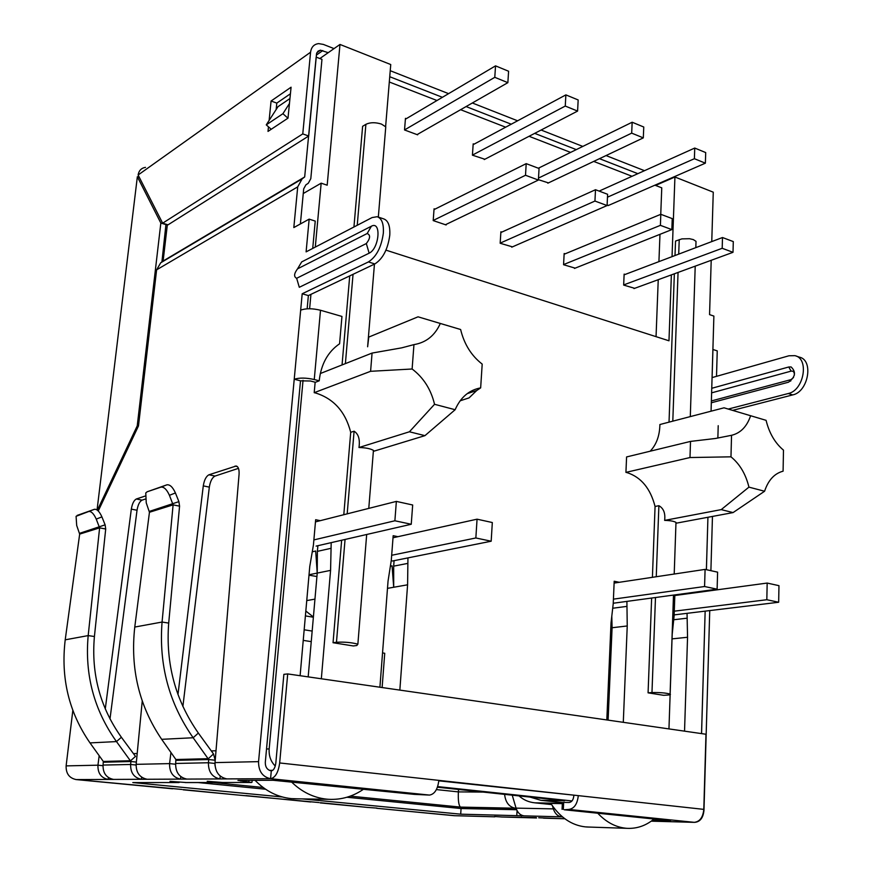 <?xml version="1.0" encoding="UTF-8"?>
<svg xmlns="http://www.w3.org/2000/svg" width="872" height="872" viewBox="0 0 872 872"><rect width="100%" height="100%" fill="white"/><g stroke="black" fill="none" stroke-linecap="round" stroke-linejoin="round"><path stroke-width="1.31" d="M552.499 805.957L553.36 808.878L516.05 808.126L512.235 795.177M516.05 808.126C517.565 812.693 520.224 815.266 524.018 815.854L460.699 814.176L302.246 798.905M562.527 816.944L561.47 816.835C557.633 816.236 554.93 813.587 553.36 808.878M438.812 780.832L578.299 795.635C577.351 804.093 574.179 808.693 568.795 809.423L564.206 809.761L670.535 820.716L652.3 820.399M563.323 809.314L563.661 802.393L562.396 802.589L562.058 809.314M573.863 795.591C573.394 799.798 571.814 802.098 569.122 802.48L563.661 802.393M220.104 782.228L216.823 782.555L207.22 781.279L222.872 782.511L251.637 782.489L237.936 780.386L273.219 780.287L414.309 794.37L429.482 795.079C434.605 794.239 437.722 789.334 438.845 780.375L703.802 809.369L705.971 734.246L287.706 673.925L283.869 674.339L275.825 763.033C275.16 767.774 273.645 770.401 271.29 770.903L270.571 778.707C275.301 777.737 278.332 772.483 279.672 762.956L287.706 673.925M651.264 821.152L694.243 822.34C699.813 821.697 703.006 817.369 703.802 809.369M517.063 810.644L516.78 815.658M346.903 797.248L461.059 808.529L516.627 809.728M461.059 808.529L460.699 814.176M198.162 782.566L265.546 789.215M282.375 796.986L132.806 782.566L179.065 782.544L169.996 781.356L186.717 782.566M179.12 781.955L179.065 782.544M177.975 694.537L203.285 485.868C204.255 479.949 206.152 476.254 208.997 474.771L236.203 465.997C238.372 466.684 239.32 469.452 239.07 474.292L215.013 762.608C214.992 771.753 218.948 777.192 226.862 778.903L219.951 778.936C212.158 777.235 208.31 771.84 208.419 762.749L214.926 763.447L215.046 765.899M175.643 763.469L175.893 759.523L161.68 739.325L193.159 737.756L208.691 759.534L208.419 762.749L175.643 763.469C175.512 772.243 179.25 777.453 186.859 779.088L180.515 779.11L180.787 776.592M142.245 701.023L136.152 764.341C136.065 772.723 139.738 777.693 147.183 779.263L141.384 779.285C134.048 777.737 130.462 772.799 130.626 764.472L136.097 765.027M103.049 765.071L103.31 761.452L90.001 742.9L116.477 741.582L130.909 761.518L130.626 764.472L103.049 765.071C102.863 773.137 106.362 777.911 113.534 779.415L108.183 779.437L108.401 777.541M75.766 779.524L182.095 789.465M235.342 794.784L319.032 802.556M367.232 807.385L376.955 808.104M494.588 816.497L502.272 817.01M538.656 817.773L564.849 818.764L543.518 818.154M310.726 801.978L246.035 795.613M454.225 815.691L494.838 816.813L453.963 815.669L376.693 808.289L454.89 815.691M136.37 762.084L130.909 761.518L103.419 762.226M121.393 737.276L116.477 741.582C94.067 710.124 84.639 674.797 88.181 635.601L65.215 639.819L79.668 534.111L76.692 525.456L76.082 516.311L88.781 511.483C91.331 511.199 93.827 513.739 96.236 519.102L99.615 527.865L105.708 529.01L94.416 636.516C91.102 673.729 100.095 707.312 121.393 737.276L135.498 756.395L130.626 760.722L103.31 761.452M65.215 639.819C60.648 678.034 68.91 712.391 90.001 742.9M79.668 534.111L99.615 527.865L88.181 635.601L94.416 636.516M105.708 529.01L105.12 524.846L79.624 533.304M96.236 519.102L101.915 516.889L105.12 524.846M101.915 516.889C99.506 511.548 97.01 509.019 94.449 509.303L88.781 511.483M77.128 515.417L94.449 509.303M214.926 763.447L215.199 760.231L208.691 759.534L176.013 760.362M215.199 760.231L213.498 753.942L208.364 758.673L175.893 759.523M134.768 627.055L149.45 512.267L146.245 502.85L145.766 492.963L147.128 491.786L160.939 487.132C163.958 486.75 166.792 489.475 169.43 495.307L173.103 504.866L179.567 506.163L168.699 623.088C165.56 663.636 175.446 700.292 198.347 733.058L193.159 737.756C169.07 703.344 158.704 664.78 162.072 622.041L134.768 627.055C130.157 668.639 139.128 706.058 161.68 739.325M198.347 733.058L213.498 753.942M149.45 512.267L173.103 504.866L162.072 622.041L168.699 623.088M179.567 506.163L178.902 501.64L149.406 511.395M169.43 495.307L175.425 492.963L178.902 501.64M175.425 492.963C172.787 487.143 169.953 484.429 166.923 484.821L160.939 487.132M147.128 491.786L166.923 484.821M76.028 779.579L76.213 779.579C69.28 778.151 65.912 773.584 66.119 765.889L72.834 710.418M161.92 261.905L165.974 224.202M138.376 426.136L137.231 425.874L160.84 223.058L137.351 176.744L139.324 177.376M97.381 510.196L137.231 425.874M160.84 223.058L166.214 224.693M175.577 764.232L169.593 763.61L170.945 752.482M147.183 779.263L180.515 779.11C173.027 777.486 169.386 772.32 169.593 763.61L136.152 764.341M568.795 809.423L694.526 822.361C700.085 821.947 703.235 817.903 703.977 810.219L709.743 610.585M712.457 516.42L710.898 570.669M710.331 590.104L710.32 590.736M706.385 569.678L707.933 517.27L706.407 569.688M705.742 591.347L705.764 590.715L705.775 591.347M701.535 733.603L705.154 611.141L701.568 733.603M716.512 376.344L717.242 350.882L712.925 349.487L712.086 377.598L788.953 355.776L794.915 355.656C809.499 358.49 803.919 390.471 788.277 393.523L728.251 409.066M795.973 356.016L799.33 357.128C813.936 359.962 808.377 391.888 792.713 394.907L732.633 410.374M711.312 402.777L788.473 382.209C795.449 377.053 796.321 371.963 791.1 366.949L788.746 366.992L711.748 388.291M711.367 400.957L790.98 379.636L793.531 377.532M794.37 375.123C794.49 372.18 793.411 370.851 791.122 371.123L711.607 392.858M102.994 765.703L97.947 765.191L99.179 755.697M172.569 788.789L76.213 779.579L108.183 779.437C101.108 777.944 97.697 773.202 97.947 765.191L66.119 765.889M429.482 795.079L270.571 778.707C262.505 776.919 258.504 771.23 258.559 761.638L294.224 379.222L300.502 380.846L265.295 762.379C265.273 767.153 267.268 769.998 271.29 770.903M238.47 468.351L215.035 476.068C212.179 477.54 210.283 481.235 209.324 487.132L182.88 706.505M314.258 379.527L320.504 310.258C312.525 308.307 305.909 308.263 300.666 310.127L294.224 379.222C299.499 377.62 306.181 377.718 314.258 379.527L319.207 380.813L315.424 382.285L310.487 380.999L300.502 380.846M319.207 380.813C321.038 364.213 327.828 351.863 339.579 343.775L341.955 316.449L320.504 310.258M307.151 308.808L308.372 295.575L374.829 263.944C382.863 258.82 387.844 249.25 389.773 235.233C390.264 225.892 388.182 220.42 383.538 218.828L378.034 216.997M300.666 310.127L302.192 293.766L308.372 295.575M302.192 293.766L368.409 261.938C376.421 256.782 381.402 247.179 383.342 233.129C383.844 223.766 381.783 218.294 377.162 216.714L372.115 217.553L306.105 251.866L309.157 219.134L293.82 227.57L297.712 186.859L156.611 269.84L138.484 425.918L98.253 510.97M312.721 248.422L315.239 221.096L309.157 219.134M145.232 499.1L142.06 500.136C139.629 501.433 137.95 504.801 137.035 510.251L109.992 718.953M105.272 708.958L131.323 509.128C132.25 503.667 133.917 500.288 136.337 498.991L145.003 496.113M300.382 223.962L303.696 188.853L305.876 184.875L308.296 183.24L310.803 178.662L321.964 59.351L316.155 57.105L304.677 176.962L302.094 178.902L297.712 186.859M269.121 120.434L271.083 101.021L291.074 87.211L288 118.156M289.482 103.452L282.92 113.698L266.265 124.86L277.983 106.689L289.962 98.536M287.923 118.2L282.92 113.698M271.225 129.274L266.265 124.86M297.548 268.838L301.679 261.916L371.396 226.208C381.587 220.551 379.298 248.607 369.139 253.185L299.303 287.291L296.654 278.288C293.679 276.784 293.973 273.634 297.548 268.838L367.167 233.522C370.644 234.971 370.36 238.318 366.327 243.55L296.654 278.288M167.359 224.627L163.119 261.022L304.677 176.962L163.119 261.022L160.72 262.788L156.611 269.84M334.031 48.603L323.37 44.418L318.64 43.622C313.996 44.189 311.304 47.055 310.574 52.222L302.769 133.906L308.699 136.01L316.58 53.497L318.008 51.154L320.449 50.184L328.199 52.691M389.74 76.725L442.409 97.304M466.095 106.558L511.254 124.206M534.689 133.362L576.305 149.613M599.489 158.671L637.857 173.67M660.791 182.619L661.445 182.88M390.242 70.708L448.59 93.653M472.341 102.983L517.608 120.794M541.109 130.026L582.812 146.42M606.051 155.565L644.495 170.683M667.462 179.708L668.126 179.97M145.493 167.37C141.319 168.056 138.866 170.607 138.114 175L162.639 223.188L302.769 133.906M288.043 118.123L268.009 131.4L268.467 126.822M290.43 93.773L276.805 103.103L276.162 109.501M308.601 136.076L168.034 224.834L162.639 223.188M271.083 101.021L276.805 103.103M385.457 130.56L385.762 126.854L381.424 124.075C375.352 122.2 370.175 122.276 365.891 124.325L362.621 126.309L353.945 227.003M367.635 346.773L368.769 337.083L418.048 316.819L460.623 329.507C464.177 344.157 471.36 355.689 482.194 364.104L480.657 387.877L476.722 390.514L469.06 397.894L460.133 400.804M695.954 243.343L696.019 241.348L693.327 239.593L689.523 238.71L681.893 238.884L675.528 241.054L675.004 255.529M418.048 316.819L440.316 323.468C434.888 335.557 426.103 342.598 413.949 344.614L412.118 368.998C423.498 377.62 430.975 389.381 434.539 404.292L409.415 431.782L358.981 447.521C365.651 447.674 370.469 448.633 373.434 450.388L374.11 451.129L424.937 435.651L455.14 409.72C460.59 397.305 469.103 390.024 480.657 387.877M625.933 472.373L689.992 457.538L730.976 456.83L731.543 435.302L715.4 438.485L690.515 441.406L626.587 456.939L625.933 472.373L627.153 472.657C641.116 477.202 650.425 488.473 655.068 506.479L652.409 577.318M343.797 514.72L350.708 432.327C345.476 411.878 333.834 398.777 315.795 393.054L314.203 392.683L370.589 371.308L412.118 368.998M730.976 456.83C739.783 464.024 745.767 474.128 748.939 487.132L721.22 509.619L664.638 520.388C670.296 520.54 674.078 521.227 675.985 522.426L676.323 523.167L733.069 512.583L764.581 491.252C768.276 480.145 774.445 473.452 783.089 471.185L783.481 450.137C775.034 443.074 769.235 433.144 766.085 420.337L750.618 415.737C746.933 426.593 740.568 433.112 731.543 435.302M385.62 126.669L390.743 64.539L339.982 44.45L319.85 58.533M711.759 241.588L713.263 192.178L674.928 177.005L655.581 185.442M339.982 44.45L327.185 185.202L321.168 183.164L315.293 247.092M668.955 728.905L670.132 694.69M670.143 694.09L672.192 634.391L674.132 615.708L674.841 594.9M678.22 594.442L680.018 594.824M687.049 613.332L687.55 637.269L684.542 731.15M711.072 411.192L713.885 316.089L709.557 314.618L711.203 260.303M674.928 177.005L672.039 256.651M671.375 274.887L668.977 340.799L385.958 250.144M310.944 294.344L309.625 308.743M303.042 380.345L269.175 748.906C268.729 755.839 270.756 761.539 275.258 766.03M300.11 675.713L309.767 566.473L313.43 544.989L315.653 519.723L320.275 520.671M331.197 542.646L330.575 570.375L321.332 678.776M379.909 687.223L388.04 581.144L391.299 560.26L393.174 535.702L397.926 536.683M407.943 557.895L407.595 584.807L399.845 690.09M437.646 786.588L571.999 800.943M606.814 719.945L611.021 622.924L613.223 603.762L614.193 581.253L619.273 582.3M626.903 601.397L627.241 625.965L623.295 722.321M315.152 382.209L314.203 392.683M342.053 364.943L349.727 275.89M366.676 534.492L357.869 644.168L356.79 645.509L353.334 645.956L333.05 642.719L341.65 540.237M650.163 451.216C656.431 444.622 659.679 435.728 659.897 424.522L724.033 407.813L750.618 415.737M669.031 422.146L674.35 273.797M673.489 595.086L670.088 694.068C671.015 694.548 670.176 694.886 667.571 695.071L663.657 695.311L648.081 692.837L651.635 598.039M321.168 183.164L303.26 193.53M551.126 803.908L545.752 803.352L562.342 803.613M437.428 787.209L564.533 800.747L540.989 800.333L529.98 797.073M516.093 808.3L515.221 808.213C509.063 806.96 505.52 802.349 504.594 794.359M608.1 720.13L612.09 627.742L627.241 625.965M612.711 608.242L626.696 606.411M611.359 619.97L612.09 627.742L611.795 616.242M387.484 588.36L407.595 584.807M390.373 566.168L392.073 565.841L393.697 587.259L393.675 566.146L407.54 563.443M393.675 566.146L394.09 560.674M308.176 676.879L317.223 573.089L330.575 570.375M312.263 551.802L315.686 551.028L317.223 573.089L317.386 551.366L330.706 548.379M317.386 551.366L317.888 545.698M672.039 638.882L687.55 637.269M673.707 619.752L686.885 618.204M672.072 638.108L672.094 637.367M333.05 642.719L336.472 642.261L345.05 539.463M358.981 447.521C360.125 439.39 358.49 433.951 354.087 431.215L350.708 432.327M357.869 644.168C351.558 642.468 344.418 641.825 336.472 642.261M648.081 692.837L651.973 692.575L655.482 597.527M664.638 520.388C665.5 513.205 663.581 508.311 658.883 505.706L655.068 506.479M670.088 694.068C665.75 692.891 659.712 692.39 651.973 692.575M312.176 631.077L304.165 629.78M608.58 679.19L609.866 679.397M515.221 808.213L460.492 807.101C458.737 805.619 458.029 800.551 458.367 791.896L458.53 789.454M562.353 803.341L534.885 802.829C528.748 802.218 523.473 799.907 519.058 795.907M305.396 615.894L313.375 617.234M305.821 611.032L313.397 617.005M609.114 666.862L610.4 667.08M440.316 323.468L460.623 329.507M434.539 404.292L455.14 409.72M690.515 441.406L689.992 457.538M748.939 487.132L764.581 491.252M766.085 420.337L724.033 407.813M612.09 627.742L610.803 627.884M610.716 629.966L612.002 629.813M317.223 573.089L309.026 574.746M308.993 575.182L316.928 576.523M413.949 344.614L401.687 347.852L372.072 353.073L320.307 373.532M424.937 435.651L409.415 431.782M372.072 353.073L370.589 371.308M733.069 512.583L721.22 509.619M660.747 214.338L661.761 187.84L654.916 185.18M632.026 176.286L593.723 161.407M570.582 152.415L529.053 136.283M505.673 127.203L460.612 109.698M436.992 100.52L389.304 82.001M656.049 336.668L658.24 279.694M658.927 261.622L659.973 234.328M434.986 209.127L434.071 208.811L433.199 220.583L446.137 224.965L446.181 224.377M406.33 118.668L405.458 118.341L404.532 129.961L417.655 134.833L417.699 134.255M484.854 159.249L472.417 155.172L473.191 143.826L474.074 144.163M608.732 205.323L607.097 205.203M625.104 274.451L624.134 274.124L623.665 285.079L634.685 288.327M565.111 253.839L564.162 253.512L563.563 264.728L575.193 268.151M548.444 182.902L538.416 179.686M501.836 232.094L500.899 231.778L500.168 243.266L512.453 246.863M484.243 159.565L577.591 111.082L565.263 106.057L472.417 155.118M565.263 106.057L565.874 94.885L578.169 99.953L577.591 111.082M473.136 144.665L565.874 94.885M574.485 268.423L671.843 229.598L672.247 218.61L660.812 214.305L564.119 254.253M660.812 214.305L660.398 225.347L563.574 264.576M671.843 229.598L660.398 225.347M633.988 288.578L733.003 252.313L733.298 241.588L722.496 237.522L624.112 274.833M722.496 237.522L722.19 248.291L623.665 284.926M733.003 252.313L722.19 248.291M445.45 224.725L538.395 180.046L525.511 175.261L433.21 220.453M525.511 175.261L526.197 163.642L539.06 168.481L538.395 180.046M434.005 209.618L526.197 163.642M547.834 183.185L643.307 137.874L631.688 133.133L538.504 178.073M631.688 133.133L632.156 122.233L643.765 127.018L643.307 137.874M538.351 168.22L632.156 122.233M417.078 134.615L507.864 82.655L494.784 77.325L404.532 129.928M494.784 77.325L495.536 65.858L508.594 71.242L507.864 82.655M405.382 119.224L495.536 65.858M511.733 247.179L607.086 205.552L594.944 201.05L500.179 243.125M594.944 201.05L595.5 189.725L607.61 194.282L607.086 205.552M500.844 232.541L595.5 189.725M608.133 205.585L705.372 163.173L694.395 158.704L607.479 197.181M694.395 158.704L694.744 148.055L705.71 152.578L705.372 163.173M599.14 191.099L694.744 148.055M550.81 803.428C560.097 817.456 571.574 825.272 585.232 826.863L588.48 827.038M654.076 818.982C645.923 825.697 636.92 828.814 627.066 828.335L625.78 828.226C615.447 827.125 606.095 822.111 597.734 813.195M608.176 688.597L609.463 688.804M674.285 611.174L766.826 599.729L767.175 583.063L674.819 595.522M767.175 583.063L778.969 585.668L778.663 602.247L674.154 614.891M613.419 599.14L704.576 586.518L705.088 569.394L717.602 572.152L717.122 589.178L613.245 603.239M705.088 569.394L614.117 583.074M766.826 599.729L778.663 602.247M717.122 589.178L704.576 586.518M255.104 780.342C265.535 791.078 277.59 797.172 291.259 798.61L297.755 798.839M363.591 789.171C352.942 796.539 341.344 799.918 328.798 799.319L326.815 799.166C313.549 797.76 301.701 791.95 291.281 781.748M382.536 652.921L384.737 653.27L382.121 687.539M303.227 640.375L311.25 641.639M391.681 555.279L475.85 537.97L477.06 519.178L393.01 537.773M477.06 519.178L492.32 522.535L491.176 541.218L392.433 561.001M313.876 539.91L394.885 520.78L396.357 501.4L412.674 504.997L411.246 524.257L316.122 546.101M396.357 501.4L315.468 521.892M475.85 537.97L491.176 541.218M411.246 524.257L394.885 520.78M561.47 816.835L524.018 815.854M438.845 780.375L279.672 762.956M240.912 780.386L240.857 781.05M248.945 780.353L248.803 781.846M521.412 815.091L521.358 816.105M185.071 782.533L216.354 782.511M270.571 778.707L226.862 778.903M220.235 776.047L219.951 778.936L186.859 779.088M141.624 777.159L141.384 779.285L113.534 779.415M183.327 789.629L235.767 794.828M320.416 802.709L367.69 807.428M501.324 816.977L536.302 817.642M97.065 509.957L137.351 176.744M792.713 394.907L788.277 393.523M790.664 381.108L790.98 379.636M788.746 366.992L791.122 371.123M258.559 761.638L215.013 762.608M209.324 487.132L203.285 485.868M215.035 476.068L208.997 474.771M237.391 466.618L235.037 466.095M368.409 261.938L374.829 263.944M137.035 510.251L131.323 509.128M142.06 500.136L136.337 498.991M369.139 253.185L366.327 243.55M367.167 233.522L371.396 226.208M302.094 178.902L160.72 262.788M316.351 55.121L322.793 50.576M138.114 175L310.574 52.222M133.46 753.626L137.198 753.495M211.307 750.923L215.994 750.759M266.527 749.004L269.175 748.906M459.533 808.377L516.573 809.598M272.751 770.325L269.404 770.368M542.275 800.442L562.244 802.556M536.084 802.927L551.54 804.54M460.492 807.101L350.25 796.147M263.126 787.492L213.357 782.555M347.187 513.859L354.087 431.215M345.388 363.624L353.04 274.32M357.237 225.281L365.891 124.325M656.256 576.741L658.883 505.706M672.803 421.165L678.056 272.435M678.71 254.123L679.223 239.626M483.197 792.081L458.367 791.896L436.392 789.585M609.866 649.749L611.152 649.618M306.748 600.59L314.956 599.129M609.19 665.271L610.476 665.162M610.454 665.619L609.168 665.728M252.182 780.353L251.997 782.249M185.529 782.566L216.823 782.555M501.596 816.999L536.563 817.969M320.166 802.894L367.45 807.407M235.549 794.806L183.098 789.803M694.526 822.361L651.242 821.162M717.863 438.071L718.212 425.689M320.449 50.184L316.863 52.723M385.762 126.854L378.328 217.095M374.448 264.129L367.624 346.773M696.019 241.348L695.823 247.637M695.213 266.156L690.297 416.598M467.185 393.654L476.722 390.514M459.806 808.399L516.584 809.619M534.885 802.829L551.551 804.573M540.989 800.333L562.396 802.6M373.434 450.388L368.78 508.387M675.985 522.426L674.209 574.038M609.157 665.957L610.444 665.848M627.066 828.335L586.507 826.972M328.798 799.319L293.199 798.763"/></g></svg>
